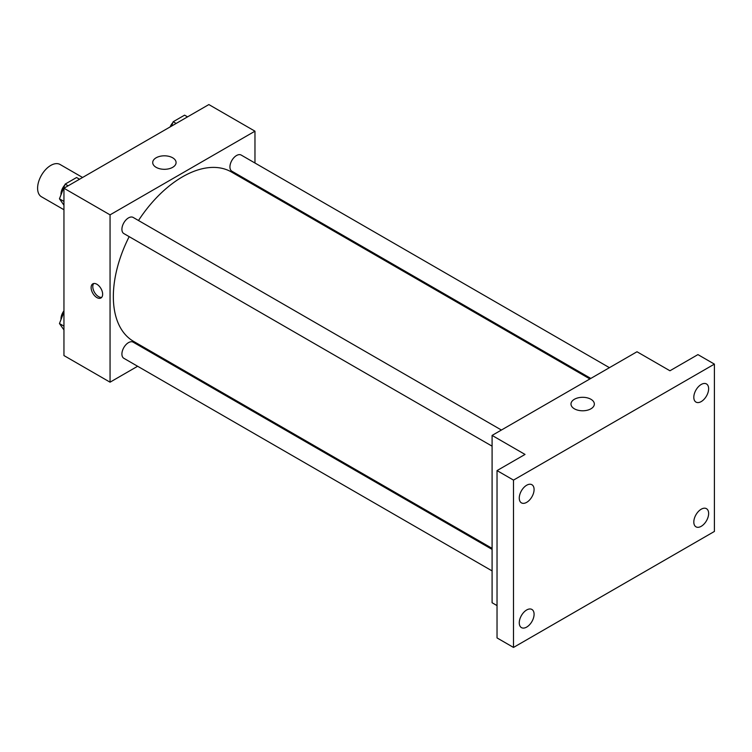 <?xml version="1.0" encoding="UTF-8"?>
<svg xmlns="http://www.w3.org/2000/svg" width="752" height="752" viewBox="0 0 752 752"><rect width="100%" height="100%" fill="white"/><g stroke="black" fill="none" stroke-linecap="round" stroke-linejoin="round"><path stroke-width="1.13" d="M82.579 177.472L60.085 164.491A18.631 10.754 120 0 0 45.731 169.482A18.631 10.754 120 0 0 37.6 188.235A18.631 10.754 120 0 0 41.454 196.761L63.948 209.742M137.625 366.262L110.055 382.185L63.948 355.564L63.948 188.235L208.859 104.566L254.966 131.186L254.966 163.024M157.159 354.991L156.256 355.508M129.175 236.645A97.807 56.475 120 0 0 113.345 296.617A97.807 56.475 120 0 0 133.602 341.389L492.09 548.358M589.906 378.952L231.419 171.982A97.807 56.475 120 0 0 138.49 220.505M254.966 184.541L254.966 185.575M110.055 382.185L110.055 214.856L254.966 131.186M609.43 367.672L241.185 155.062A9.315 5.377 120 0 0 234.004 157.563A9.315 5.377 120 0 0 229.933 166.935A9.315 5.377 120 0 0 231.87 171.202L590.799 378.425M492.09 549.402L133.16 342.169A9.315 5.377 120 0 0 125.979 344.66A9.315 5.377 120 0 0 121.909 354.042A9.315 5.377 120 0 0 123.845 358.3L492.09 570.909M492.09 446.171L123.845 233.571A9.315 5.377 -60 0 1 123.845 222.808A9.315 5.377 -60 0 1 133.16 217.431L501.405 430.041M110.055 214.856L63.948 188.235M156.134 167.329A11.684 6.74 180 0 1 152.712 162.564A11.684 6.74 180 0 1 164.397 155.814A11.684 6.74 180 0 1 176.081 162.564A11.684 6.74 180 0 1 168.871 168.796A11.684 6.74 180 0 1 156.134 167.329M102.648 294.239A8.15 4.709 60 0 1 100.956 297.971A8.15 4.709 60 0 1 92.806 293.261A8.15 4.709 60 0 1 92.806 283.852A8.15 4.709 60 0 1 99.085 286.033A8.15 4.709 60 0 1 102.648 294.239M101.699 297.341A8.15 4.709 60 0 1 94.47 292.302A8.15 4.709 60 0 1 93.718 283.523M497.034 605.604L492.09 602.747L492.09 435.417L637 351.757L669.938 370.774L697.931 354.606L714.4 364.118L714.4 531.448L513.503 647.434L497.034 637.922L497.034 470.592L525.028 454.434L492.09 435.417M513.503 647.434L513.503 480.105L497.034 470.592M513.503 480.105L714.4 364.118M574.406 408.815A11.684 6.74 180 0 1 570.984 404.05A11.684 6.74 180 0 1 582.659 397.3A11.684 6.74 180 0 1 594.343 404.05A11.684 6.74 180 0 1 587.133 410.272A11.684 6.74 180 0 1 574.406 408.815M701.231 401.577A10.481 6.054 -60 0 1 695.985 402.094A10.481 6.054 -60 0 1 694.378 393.691A10.481 6.054 -60 0 1 701.231 384.46A10.481 6.054 -60 0 1 706.466 383.943A10.481 6.054 -60 0 1 708.074 392.337A10.481 6.054 -60 0 1 701.231 401.577M526.673 502.355A10.481 6.054 -60 0 1 521.437 502.872A10.481 6.054 -60 0 1 519.829 494.468A10.481 6.054 -60 0 1 526.673 485.237A10.481 6.054 -60 0 1 531.918 484.72A10.481 6.054 -60 0 1 533.525 493.115A10.481 6.054 -60 0 1 526.673 502.355M526.673 627.083A10.481 6.054 -60 0 1 521.437 627.61A10.481 6.054 -60 0 1 519.829 619.206A10.481 6.054 -60 0 1 526.673 609.975A10.481 6.054 -60 0 1 531.918 609.458A10.481 6.054 -60 0 1 533.525 617.853A10.481 6.054 -60 0 1 526.673 627.083M701.231 526.306A10.481 6.054 -60 0 1 695.985 526.832A10.481 6.054 -60 0 1 694.378 518.429A10.481 6.054 -60 0 1 701.231 509.198A10.481 6.054 -60 0 1 706.466 508.681A10.481 6.054 -60 0 1 708.074 517.075A10.481 6.054 -60 0 1 701.231 526.306M63.948 205.202L59.455 198.81L65.161 184.108L76.572 177.519L79.533 179.23M63.948 201.404L59.455 198.81M68.122 185.819L65.161 184.108M64.813 185.011A9.315 5.377 120 0 0 60.987 194.129A9.315 5.377 120 0 0 61.006 194.806M171.475 126.148L173.186 121.739L184.597 115.159L187.558 116.87M176.147 123.45L173.186 121.739M172.838 122.642A9.315 5.377 120 0 0 170.093 126.947M63.948 329.94L59.455 323.548L63.948 311.967M63.948 326.142L59.455 323.548M63.948 310.802A9.315 5.377 120 0 0 60.987 318.867A9.315 5.377 120 0 0 61.006 319.534"/></g></svg>
